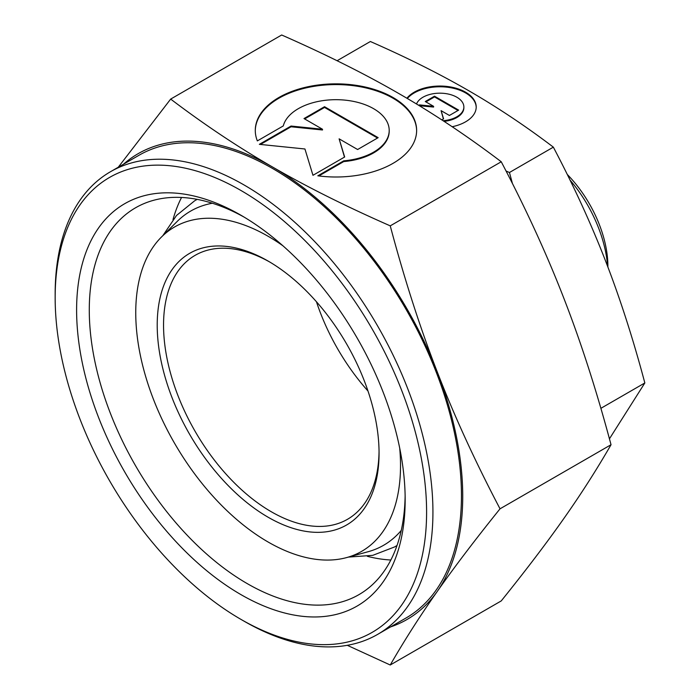 <?xml version="1.0" encoding="UTF-8"?>
<svg xmlns="http://www.w3.org/2000/svg" width="700" height="700" viewBox="0 0 700 700"><rect width="100%" height="100%" fill="white"/><g stroke="black" fill="none" stroke-linecap="round" stroke-linejoin="round"><path stroke-width="1.05" d="M399.709 448.14A187.232 108.098 60 0 1 400.523 465.596A187.232 108.098 60 0 1 346.614 557.585A187.232 108.098 60 0 1 208.399 491.094A187.232 108.098 60 0 1 135.748 312.725A187.232 108.098 60 0 1 161.516 236.976A187.232 108.098 60 0 1 282.844 245.726M401.266 530.407A192.946 111.396 60 0 1 368.025 551.749L346.614 557.585M405.16 499.739A232.321 134.129 60 0 1 240.879 594.58A232.321 134.129 60 0 1 76.606 310.047A232.321 134.129 60 0 1 240.879 215.197A232.321 134.129 60 0 1 405.16 499.739M405.125 496.02A223.361 128.957 60 0 1 358.899 594.668A223.361 128.957 60 0 1 186.778 534.826A223.361 128.957 60 0 1 89.276 310.047A223.361 128.957 60 0 1 135.537 207.795A223.361 128.957 60 0 1 244.081 217.088M390.854 560A223.361 128.957 60 0 1 367.386 556.325M462.726 496.379A268.922 155.26 60 0 1 437.246 591.456C454.256 567.227 475.177 539.683 500.028 508.812C475.177 461.484 454.256 415.844 437.246 371.884A268.922 155.26 60 0 1 462.726 496.379M123.506 164.202A268.922 155.26 60 0 1 272.571 167.02C238.438 147.367 204.47 124.722 170.669 99.085L281.671 35C326.069 54.512 365.295 74.121 399.341 93.835C433.475 113.487 467.442 136.133 501.244 161.77C526.094 209.09 547.015 254.739 564.016 298.699C581.105 342.606 596.776 391.283 611.03 444.727C596.776 469.481 581.105 493.99 564.016 518.271C547.015 542.491 526.094 570.045 501.244 600.915L390.241 665C404.486 640.246 420.158 615.729 437.246 591.456A268.922 155.26 60 0 1 390.635 626.885M337.085 60.734L370.37 41.51C406.831 57.505 439.521 73.85 468.431 90.536C497.341 107.231 525.648 126.105 553.35 147.149C573.773 185.964 591.202 224 605.666 261.257C620.121 298.515 633.176 339.08 644.84 382.953L609.438 438.821M426.598 512.111A262.64 151.638 60 0 1 240.879 619.343A262.64 151.638 60 0 1 55.16 297.666A262.64 151.638 60 0 1 240.879 190.444A262.64 151.638 60 0 1 426.598 512.111M110.486 171.727A267.129 154.227 60 0 1 316.33 243.294A267.129 154.227 60 0 1 432.933 512.111A267.129 154.227 60 0 1 377.606 634.401L406.131 617.934A267.129 154.227 60 0 0 461.457 495.644A267.129 154.227 60 0 0 344.855 226.826A267.129 154.227 60 0 0 139.011 155.26L110.486 171.727A267.129 154.227 60 0 0 55.16 294.009L55.16 297.666M377.606 634.401A267.129 154.227 60 0 1 244.046 621.171L240.879 619.343M607.88 267.015L607.88 266.201A89.644 51.756 60 0 0 567.245 174.423M367.981 391.02A152.39 87.981 60 0 1 316.444 301.752M379.05 451.351A152.39 87.981 60 0 1 347.498 519.295A152.39 87.981 60 0 1 230.064 478.476A152.39 87.981 60 0 1 163.546 325.115A152.39 87.981 60 0 1 195.107 255.351A152.39 87.981 60 0 1 269.736 262.01M379.059 453.198A156.87 90.571 60 0 1 268.135 517.239A156.87 90.571 60 0 1 157.211 325.115A156.87 90.571 60 0 1 268.135 261.074A156.87 90.571 60 0 1 379.059 453.198M476.21 107.371A36.304 20.956 0 0 0 448.07 87.316A36.304 20.956 0 0 0 407.321 98.499M406.919 98.254A36.304 20.956 180 0 1 448.07 86.581A36.304 20.956 180 0 1 476.21 107.004A36.304 20.956 180 0 1 452.165 126.735M443.214 120.811L443.415 120.689A23.957 13.834 0 0 0 463.61 109.034A23.957 13.834 0 0 0 463.864 107.004A23.957 13.834 0 0 0 442.531 93.257A23.957 13.834 0 0 0 416.517 103.994M463.864 107.004L463.864 107.739A23.957 13.834 180 0 1 463.61 109.769A23.957 13.834 180 0 1 444.062 121.362M416.631 130.795A80.675 46.576 0 0 0 354.095 85.776A80.675 46.576 0 0 0 255.281 130.795M257.346 140.901A80.675 46.576 180 0 1 255.281 130.428A80.675 46.576 180 0 1 354.095 85.041A80.675 46.576 180 0 1 416.631 130.428A80.675 46.576 180 0 1 317.817 175.814L343.752 160.834A53.244 30.739 0 0 0 388.631 134.934A53.244 30.739 0 0 0 389.2 130.428A53.244 30.739 0 0 0 339.868 99.767A53.244 30.739 0 0 0 283.281 125.93L257.346 140.901M343.752 160.834L343.752 161.569L318.85 175.945M389.2 130.428L389.2 131.162A53.244 30.739 180 0 1 388.631 135.66A53.244 30.739 180 0 1 343.752 161.569M324.537 106.706L378.158 137.664L357.621 149.52L339.124 138.845L344.662 157.001L312.97 175.298L304.938 148.986L259.35 144.34L291.043 126.044L322.499 129.246L304.001 118.562L324.537 106.706L324.537 107.441L304.631 118.93M322.499 129.246L322.499 129.981L291.043 126.779L260.426 144.454M291.043 126.044L291.043 126.779M344.479 157.115L339.124 138.845M377.527 138.031L324.537 107.441M418.696 105.324L419.449 104.886L433.598 106.33L425.276 101.526L434.516 96.189L434.516 96.924L425.906 101.894M433.598 106.33L433.598 107.065L419.317 105.7M419.449 104.886L419.449 105.621M434.516 96.189L458.649 110.119L449.409 115.456L441.079 110.652L443.572 118.825L441.77 119.866M443.389 118.93L441.079 110.652M458.01 110.486L434.516 96.924M569.992 180.023A98.604 56.928 60 0 1 607.609 266.315M272.571 167.02A268.922 155.26 60 0 1 437.246 371.884C420.158 327.976 404.486 279.3 390.241 225.855C345.844 206.343 306.618 186.734 272.571 167.02M512.444 183.54L509.442 172.506L506.039 171.001M600.933 408.301L644.84 382.953M509.442 172.506L553.35 147.149M347.296 645.312L390.241 665M170.669 99.085L118.247 167.248M501.244 161.77L390.241 225.855M611.03 444.727L500.028 508.812M172.987 219.616A223.361 128.957 60 0 1 181.545 197.461M161.516 236.976L177.275 221.349A192.946 111.396 60 0 1 212.371 203.236M197.199 199.369L194.74 200.725L176.523 215.46L162.838 235.664M397.023 545.484L394.616 546.936L372.75 555.345L348.416 557.095"/></g></svg>
